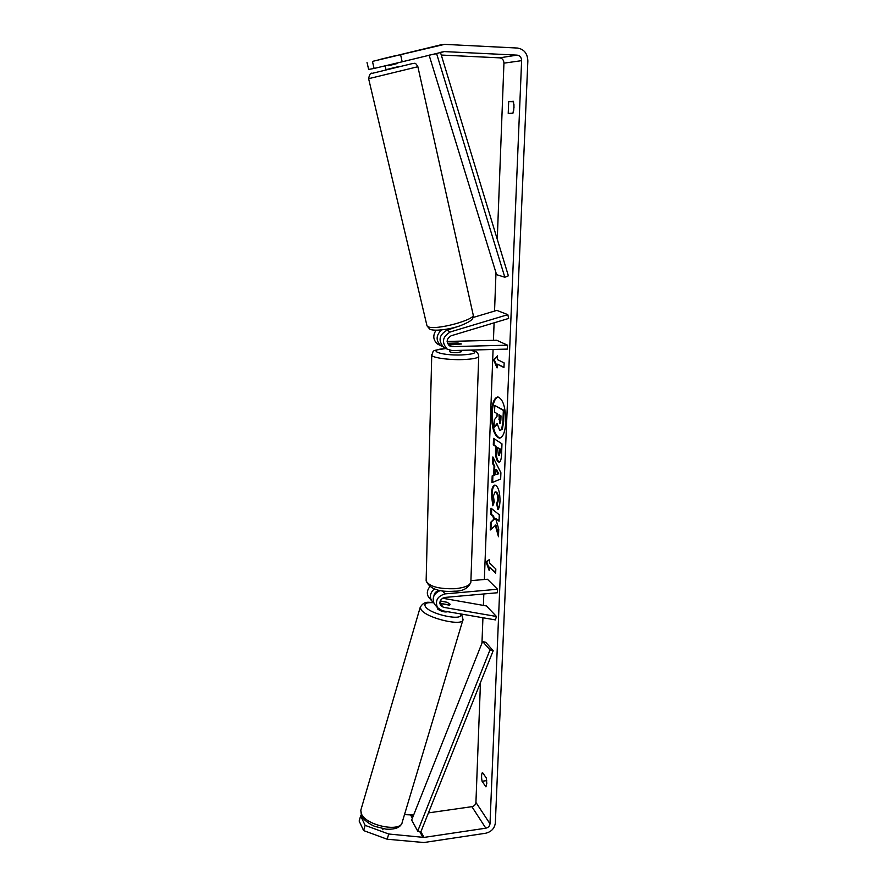 <?xml version="1.0" encoding="UTF-8"?>
<svg xmlns="http://www.w3.org/2000/svg" width="887" height="887" viewBox="0 0 887 887"><rect width="100%" height="100%" fill="white"/><g stroke="black" fill="none" stroke-linecap="round" stroke-linejoin="round"><path stroke-width="1.33" d="M439.819 603.47L449.132 605.111L450.064 604.513L447.347 602.328L440.174 601.064M495.401 619.902L442.369 610.777L437.435 607.617C434.907 600.732 437.457 596.153 445.074 593.891L497.552 589.245L497.407 592.749L444.975 597.428C440.517 598.769 439.032 601.441 440.54 605.466L443.389 607.285L496.443 616.476L495.401 619.902M440.274 590.531C433.765 593.447 431.769 597.893 434.275 603.881L435.34 605.145M496.443 616.476L486.409 605.932L442.602 598.226M430.871 599.29L428.532 597.084C426.58 593.614 427.013 590.165 429.818 586.728M433.931 595.831C434.397 592.926 436.094 591.208 439.032 590.675L440.085 590.587M470.908 580.652L487.44 579.233L497.552 589.245M433.665 602.761L431.603 600.721C429.386 596.441 430.306 592.527 434.375 588.99M447.259 602.306L440.251 600.887M382.818 829.766L383.117 828.757M437.491 607.706L437.568 608.992C441.161 611.487 444.587 612.396 447.846 611.72M439.841 602.351L441.981 603.859M450.042 604.601L449.776 603.881M449.598 604.989L442.036 603.67M498.128 396.966C494.724 398.241 492.74 403.652 492.174 413.198C492.263 427.434 494.835 435.75 499.869 438.134M505.79 422.09C505.634 407.144 502.962 398.762 497.773 396.955C494.181 397.842 492.074 403.263 491.465 413.22C491.609 427.989 494.292 436.304 499.514 438.178C503.029 437.38 505.124 432.013 505.79 422.09M402.188 61.791L374.092 68.454L372.451 61.403L400.58 54.684L402.188 61.791L444.354 51.59L517.121 55.127C519.959 55.593 521.456 57.433 521.611 60.66L490.001 823.812C489.657 826.141 488.271 827.604 485.832 828.192L424.03 837.417L388.717 834.013L387.175 839.224L363.626 830.576L365.145 825.365L388.717 834.013M441.282 55.049L499.581 57.843C502.33 58.276 503.783 60.05 503.938 63.154L497.263 239.257M495.988 272.764L494.547 311.082M494.092 322.835L493.438 340.32M493.083 349.467L484.369 579.499M483.825 593.957L483.393 605.4M482.927 617.751L481.963 643.175M480.466 682.591L475.931 802.413C475.609 804.686 474.257 806.106 471.895 806.671L428.432 812.891M495.223 525.037L498.472 536.724L498.749 529.173L495.667 518.452L499.059 521.223L499.292 514.815L491.021 508.151L490.799 514.46L492.906 516.19L493.749 519.272L490.511 522.476L490.234 530.005L495.922 524.982L498.549 534.451M493.704 475.255L494.037 466.252L492.629 463.579L492.873 456.927L500.9 472.727L500.656 478.991L491.941 482.683L492.185 475.864L494.414 475.221L494.735 466.218L494.037 466.252M508.218 113.403L508.683 101.561L513.429 101.284L514.028 107.227L512.941 113.237L508.218 113.403M482.073 781.259L485.932 786.858L486.797 783.398L486.287 777.954L482.428 772.422C481.43 774.096 481.308 777.045 482.073 781.259L486.708 780.627M489.192 570.574L485.976 561.748L489.624 559.464L489.491 562.946L495.833 568.966L495.667 573.179L489.325 567.103L489.192 570.574M497.396 359.59L497.552 355.787L493.66 360.033L497.075 367.928L497.219 364.136L503.96 367.54L504.149 362.927L497.396 359.59M499.448 462.06L498.217 461.828C496.232 459.987 495.356 455.929 495.567 449.654L495.678 446.427L493.305 444.853L493.538 438.355L501.975 443.833L501.598 454.044C501.366 459.211 500.534 461.905 499.104 462.138L498.239 461.85L498.926 461.794C496.942 459.954 496.055 455.896 496.276 449.62L496.387 446.394L495.678 446.427M492.839 505.812L491.354 494.214C491.664 488.571 492.806 485.533 494.769 485.1L496.077 485.577C498.727 488.149 500.024 493.349 499.991 501.166C499.736 505.756 499.026 508.584 497.862 509.648L496.687 503.761L497.862 499.459C497.862 495.877 497.186 493.471 495.855 492.218L495.079 491.93L493.427 496.021L494.236 501.998L492.839 505.812M400.58 54.684L444.542 44.361L517.409 48.042C524.04 49.14 527.521 53.442 527.854 60.948L495.334 823.014C494.547 828.458 491.309 831.862 485.632 833.248L423.897 842.528L387.175 839.224M513.717 110.243L513.994 104.721M372.451 61.403L441.571 44.649M413.652 815.009L404.494 814.621M361.464 815.718L360.643 815.918L359.146 821.063L363.626 830.576M360.643 815.918L365.145 825.365M367.03 62.5L368.648 69.43L374.092 68.454M395.768 55.593L379.481 59.551L395.824 55.582M508.683 101.561L513.551 101.739M497.219 424.263L494.004 427.379L494.281 419.806L496.997 416.535L497.108 413.641L494.547 412.133L494.791 405.525L503.339 410.448L502.907 421.902L501.665 429.175L500.401 430.317L499.569 430.051L497.141 423.52L494.004 427.379M494.791 405.525L504.06 410.415L503.628 421.868L502.386 429.142L500.401 430.317M502.386 429.142L501.665 429.175M504.06 410.415L503.339 410.448M489.258 568.811L486.653 561.693L485.976 561.748M486.653 561.693L489.613 559.852M495.689 572.481L489.325 567.103M503.971 367.163L497.219 364.136M497.518 356.585L493.66 360.033M494.369 360.011L497.13 366.375M494.735 466.218L493.338 463.546L492.629 463.579M493.338 463.546L493.527 458.213M492.651 482.384L492.884 475.831L492.185 475.864M492.884 475.831L494.414 475.221M495.556 474.7L498.727 473.78L496.454 469.467L495.744 469.5L495.556 474.7L498.017 473.824L495.744 469.5M498.727 473.78L498.017 473.824M496.387 446.394L493.305 444.853M494.015 444.819L494.225 438.799M499.082 455.197L500.346 452.17L500.456 449.088L497.507 447.636L498.372 455.242L499.625 452.204L499.736 449.121L497.507 447.636M500.456 449.088L499.736 449.121M491.697 508.694L491.498 514.416L493.604 516.145L494.447 519.217L490.511 522.476M491.21 522.421L490.954 529.284M494.447 519.217L493.749 519.272M493.604 516.145L492.906 516.19M491.498 514.416L490.799 514.46M499.082 520.614L495.667 518.452M493.227 504.758L492.063 494.17C492.34 488.914 493.36 485.899 495.123 485.122M498.427 508.872L497.396 503.705L496.687 503.761M497.396 503.705L498.572 499.403C498.561 495.833 497.895 493.427 496.565 492.174L495.079 491.93M499.669 423.287L500.845 420.316L501.011 415.936L498.949 414.728L499.691 423.299M499.647 415.138L500.29 423.188M446.361 348.48L443.822 347.349C437.967 340.675 438.987 334.976 446.904 330.241L457.437 326.66M507.83 314.652L450.363 331.926C442.391 336.694 441.349 342.437 447.248 349.156L452.17 350.576L507.386 349.09L507.541 345.187L452.292 346.617L449.465 345.83C445.973 341.905 446.571 338.546 451.228 335.741L508.639 318.455L507.83 314.652L496.875 310.383L472.982 317.524M436.082 330.23C432.612 335.53 433.111 340.142 437.601 344.056L439.076 344.832M447.469 343.28L457.448 343.025L461.473 343.979L448.334 344.821M447.137 341.462L496.665 340.242L507.541 345.187M441.604 329.931C435.872 335.275 435.65 340.564 440.928 345.808L443.167 346.861M449.509 350.221L449.476 351.551C450.33 352.272 452.913 352.638 457.215 352.638L461.229 351.773L461.273 350.332M452.636 344.733L461.473 343.979L458.501 343.125L450.186 343.336L449.698 343.757L452.636 344.599M385.135 65.826L386.078 69.896L398.396 66.891M396.888 63.044L397.01 63.598L388.129 65.782L387.985 65.15M448.744 328.822L448.933 329.631M388.129 65.782L397.01 63.598M440.462 52.355L508.373 275.824L504.825 277.243L496.576 274.66L429.12 55.149M429.785 54.983L436.626 53.697L504.825 277.243M440.196 52.422L436.626 53.697M417.722 831.119L411.646 820.043L482.628 641.489L485.766 642.321L493.183 650.736L420.904 831.751L417.722 831.119L490.001 649.894L493.183 650.736M482.628 641.489L490.001 649.894M442.402 590.864L445.074 593.891M440.185 603.548L443.389 607.285M402.288 821.972C401.656 832.793 365.987 825.753 361.408 813.811L360.798 810.286L420.205 607.34L421.181 609.801C427.013 618.405 463.557 626.832 463.036 619.525L402.288 821.972M460.253 613.859C464.954 621.532 431.226 614.868 425.627 606.93C423.498 603.626 426.159 602.229 433.632 602.728M420.394 606.697L420.205 607.34C424.474 600.233 429.086 602.728 433.277 602.484M503.938 63.154L521.611 60.66M475.931 802.413L490.001 823.812M410.77 815.297L412.377 818.213M419.695 831.507L422.966 837.45M411.812 815.275L412.821 817.104M420.904 831.751L424.03 837.417M471.895 806.671L485.832 828.192M499.581 57.843L517.121 55.127M440.972 52.233L444.354 51.59M503.628 421.868L502.907 421.902M496.276 449.62L495.567 449.654M500.346 452.17L499.625 452.204M492.063 494.17L491.354 494.214M498.572 499.403L497.862 499.459M499.503 419.085L498.782 419.119M446.904 330.241L450.363 331.926M448.822 344.832L452.292 346.617M446.039 348.524C430.062 350.853 434.275 350.088 431.736 355.177L426.137 580.907C429.297 586.606 439.109 589.201 455.563 588.68C465.653 587.538 470.764 585.11 470.886 581.395L478.736 356.053C478.692 357.96 473.37 359.135 462.781 359.579C448.611 360.078 432.024 357.683 431.736 355.177L431.747 354.711M446.15 348.58C425.405 349.578 439.475 355.72 461.628 354.955C475.288 354.113 478.27 352.483 470.587 350.077M417.877 66.725C414.894 61.624 414.983 63.687 412.034 63.664L372.307 73.322C370.633 72.601 369.402 74.408 368.637 78.743L427.002 325.851L427.944 326.638C434.774 330.906 477.295 319.398 473.093 314.453L417.877 66.725L368.626 78.688M386.022 69.641L398.341 66.647M437.435 607.617L434.275 603.881M431.603 600.721L428.532 597.084M401.999 822.925C400.48 827.538 395.158 829.622 386.067 829.157L374.868 826.385C370.256 824.821 362.129 818.823 361.419 815.596L360.798 810.286M463.036 619.525L461.528 614.07M498.705 455.353L499.414 455.308M443.822 347.349L447.248 349.156M440.928 345.808L437.601 344.056M426.137 580.907C429.652 588.924 439.176 592.35 454.709 591.174C462.814 591.307 468.203 588.336 470.853 582.282M449.665 344.81L449.698 343.757M478.736 356.053C477.461 351.185 476.585 352.028 471.075 350.066M427.002 325.851L429.596 328.966C432.668 331.483 448.412 329.886 460.353 325.717C473.07 320.517 473.281 318.799 473.214 315.018M446.316 330.441L446.061 329.31"/></g></svg>

